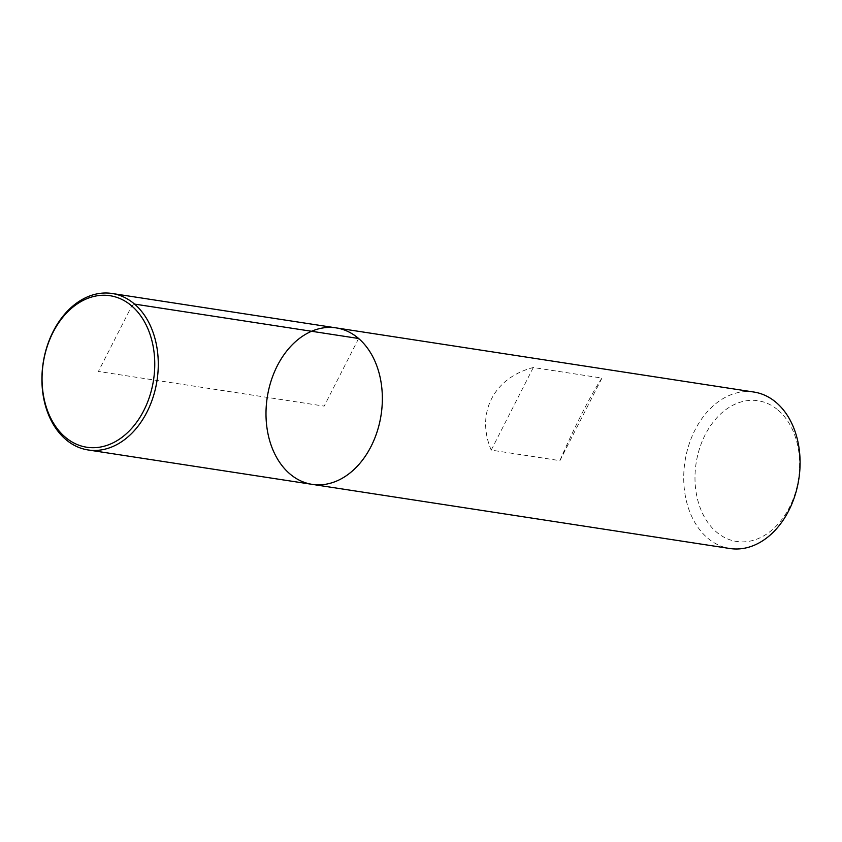 <?xml version="1.0" encoding="UTF-8"?>
<svg xmlns="http://www.w3.org/2000/svg" width="842" height="842" viewBox="0 0 842 842"><rect width="100%" height="100%" fill="white"/><g stroke="black" fill="none" stroke-linecap="round" stroke-linejoin="round"><path stroke-width="0.63" stroke-dasharray="4.21 3.16" d="M753.916 392.046A79.148 57.603 -81.3 0 0 684.967 461.532A79.148 57.603 -81.3 0 0 729.888 548.51M601.977 378.069C591.873 392.74 573.718 428.378 559.898 460.648L491.223 450.102C475.562 413.306 493.728 377.669 533.302 367.522L601.977 378.069L559.898 460.648M778.303 410.296A71.17 51.794 98.7 0 1 768.336 532.881A71.17 51.794 98.7 0 1 695.303 470.152A71.17 51.794 98.7 0 1 778.303 410.296M533.302 367.522L491.223 450.102M312.161 484.361A79.148 57.603 98.7 0 1 289.711 473.762A79.148 57.603 98.7 0 1 271.061 381.058A79.148 57.603 98.7 0 1 336.19 327.896M358.629 338.495L324.17 406.128L98.409 371.459L131.784 305.962L134.552 304.088"/><path stroke-width="1.26" d="M776.366 402.644A79.148 57.603 -81.3 0 0 753.916 392.046L336.19 327.896A79.148 57.603 -81.3 0 0 267.24 397.392A79.148 57.603 -81.3 0 0 312.161 484.361A79.148 57.603 -81.3 0 0 377.279 431.209A79.148 57.603 -81.3 0 0 358.629 338.495A79.148 57.603 -81.3 0 0 336.19 327.896A79.148 57.603 98.7 0 1 381.11 414.874A79.148 57.603 98.7 0 1 312.161 484.361L729.888 548.51A79.148 57.603 -81.3 0 0 795.016 495.359A79.148 57.603 -81.3 0 0 776.366 402.644M65.634 439.356A79.148 57.603 98.7 0 1 46.984 346.641A79.148 57.603 98.7 0 1 112.112 293.49A79.148 57.603 98.7 0 1 157.033 380.468A79.148 57.603 98.7 0 1 88.084 449.954A79.148 57.603 98.7 0 1 65.634 439.356M65.034 436.966A76.654 55.793 98.7 0 1 75.769 304.93A76.654 55.793 98.7 0 1 154.423 372.49A76.654 55.793 98.7 0 1 65.034 436.966M134.552 304.088L358.629 338.495M88.084 449.954L312.161 484.361M112.112 293.49L336.19 327.896"/></g></svg>
